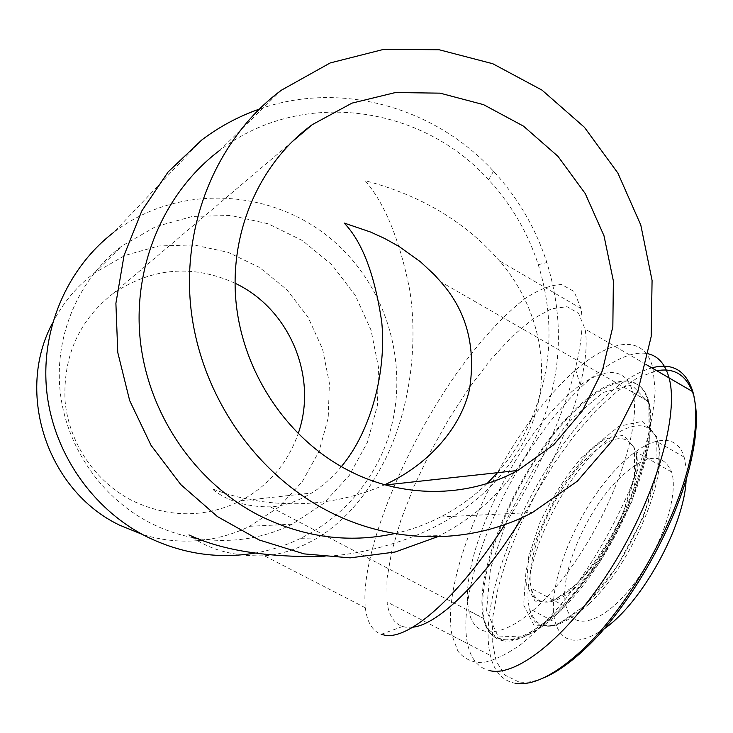 <?xml version="1.0" encoding="UTF-8"?>
<svg xmlns="http://www.w3.org/2000/svg" width="733" height="733" viewBox="0 0 733 733"><rect width="100%" height="100%" fill="white"/><g stroke="black" fill="none" stroke-linecap="round" stroke-linejoin="round"><path stroke-width="0.55" stroke-dasharray="3.67 2.75" d="M235.036 283.213C192.733 264.182 152.171 267.545 113.349 293.319C79.027 320.22 62.937 356.073 65.072 400.905C68.801 442.741 95.043 481.544 131.967 500.52C168.847 518.066 205.075 518.158 240.653 500.813C268.507 485.823 287.675 463.439 298.148 433.679M341.367 466.609C332.067 477.76 322.154 486.565 311.635 493.043C297.406 501.528 283.625 506.137 270.294 506.86C246.05 506.998 226.598 500.951 211.956 488.7C247.983 502.801 313.605 515.51 383.845 485.136L384.743 484.733M52.529 323.033C62.754 303.086 76.663 286.456 94.227 273.125L124.894 255.487L158.759 245.958L193.814 244.932L228.055 252.289L259.592 267.49L286.74 289.572L308.098 317.279L322.566 349.064L329.392 383.231L328.201 417.966L319.02 451.391L302.262 481.691L278.742 507.163L249.669 526.285C234.945 533.551 219.341 538.178 202.839 540.157M198.102 540.633C179.328 542.173 160.793 540.12 142.477 534.476M503.883 640.889C493.584 639.203 487.014 631.837 484.165 618.78C475.836 579.189 505.541 499.365 547.249 442.998C588.709 386.172 638.031 361.36 648.778 401.556C656.878 431.251 638.626 495.875 604.322 552.05C570.091 608.326 527.183 644.6 503.883 640.889M193.145 537.665C178.229 534.788 163.89 529.858 150.137 522.858C100.998 497.725 65.603 446.076 60.014 390.158C54.572 334.211 79.201 278.201 122.136 245.848L155.634 226.662L192.587 216.418L230.803 215.493L268.104 223.767L302.445 240.589L332.003 264.906L355.267 295.317L371.045 330.162L378.54 367.572L377.348 405.587L367.471 442.173L349.348 475.35L323.839 503.241L292.247 524.205C262.918 538.636 231.655 543.428 198.451 538.59M394.739 533.569C410.801 529.941 426.084 524.407 440.579 516.967C457.804 508.079 473.335 496.901 487.188 483.45M497.441 472.703C510.672 457.676 521.475 441.019 529.858 422.712C552.169 371.686 554.973 319.011 538.269 264.686C527.897 232.746 511.35 204.452 488.618 179.805C421.466 104.984 300.988 88.052 220.074 150.109L281.335 90.232M201.648 140.085L113.78 232.324C178.898 182.471 273.922 188.528 334.111 241.533C394.629 294.281 414.282 386.062 380.17 457.694C362.853 493.401 336.383 520.265 300.75 538.288C286.163 545.416 270.77 550.373 254.589 553.158M437.344 536.822L439.718 535.64C484.11 512.495 516.838 478.173 537.903 432.681C561.845 377.697 564.831 320.99 546.864 262.561C535.713 228.21 517.919 197.754 493.474 171.201C435.2 107.348 340.634 80.181 259.189 109.162M490.496 670.823C478.466 668.258 470.797 659.196 467.489 643.629C458.977 601.674 484.174 523.903 524.068 459.334C563.869 394.785 616.911 346.718 648.366 353.828M412.771 627.201L405.954 627.265L402.573 626.513C393.942 623.471 388.756 615.289 387.006 601.958L386.932 579.198L391.715 551.39L400.896 520.009L413.907 486.547L430.115 452.426L448.816 419.019L469.276 387.684L490.679 359.72L512.147 336.438L532.726 319.093L551.372 308.84L567.012 306.687L578.575 313.33L585.062 329.016C587.536 342.668 585.924 361.332 580.206 384.99C569.559 426.652 550.171 470.852 522.043 517.599M321.695 556.585C351.583 555.266 382.461 548.44 414.328 536.125C466.023 515.4 503.773 481.462 527.586 434.312C556.833 371.787 536.648 302.931 499.356 260.783C457.245 212.222 404.643 190.956 365.181 180.739C384.77 203.417 399.567 239.572 409.582 289.205C417.673 338.939 411.845 403.544 386.648 456.668C368.204 494.069 345.096 521.172 317.316 537.976C299.156 548.641 281.509 554.569 264.366 555.788C233.625 556.631 208.493 549.668 188.967 534.916M402.573 626.513L381.197 634.302C372.272 630.884 366.995 622.051 365.364 607.794C359.949 555.926 402.252 451.097 455.899 374.426C479.409 341.532 502.307 316.363 524.59 298.899C538.654 289.526 551.024 284.743 561.689 284.569L574.131 291.514L580.994 308.52C583.486 323.116 581.608 343.154 575.35 368.644C569.449 392.063 560.232 417.691 547.688 445.536C535.31 472.758 521.035 499.091 504.872 524.535M552.545 410.507C588.416 370.284 624.818 358.584 632.735 392.467C642.594 428.209 610.442 517.397 564.153 576.779C518.02 636.546 475.286 647.34 468.818 610.607C458.986 565.766 502.435 464.676 552.545 410.507M553.644 391.972C597.258 342.568 642.814 326.487 652.993 368.552L655.146 390.799C654.093 408.849 650.272 429.437 643.693 452.582C628.337 500.282 600.07 553.974 568.322 595.562C552.343 615.17 536.748 631.305 521.539 643.968C506.961 654.303 493.932 660.561 482.461 662.724C472.125 662.577 463.952 658.729 457.942 651.197L452.105 635.648C440.487 580.06 492.906 458.391 553.644 391.972M652.755 367.627C633.23 373.07 612.147 387.977 589.506 412.34C527.815 477.604 476.477 599.026 490.368 655.458C494.097 671.391 502.325 680.664 515.042 683.266L518.634 681.846L505.037 675.175L496.186 661.221L492.191 641.1L492.952 616.087L498.193 587.472L507.511 556.576L520.421 524.663L536.364 492.942L554.716 462.605L574.819 434.806L595.929 410.663L617.241 391.266L637.847 377.651L656.805 370.751M542.759 678.217C533.624 681.837 525.579 683.046 518.634 681.846M692.181 391.349L694.829 401.18M603.992 628.96C578.145 645.929 561.918 643.739 555.302 622.399C544.848 587.041 577.732 507.648 618.139 467.095C646.882 436.987 676.422 430.399 684.155 457.108L686.015 467.187L686.152 479.281M618.001 479.666C644.582 454.002 662.449 451.427 671.593 471.933C679.289 495.682 660.442 550.886 631.241 587.325C602.141 624.085 572.418 631.296 566.307 607.034C557.63 578.337 584.76 512.743 618.001 479.666M566.49 418.378C602.553 378.411 639.488 367.105 647.935 401.217C658.381 437.216 626.669 526.349 580.215 585.41C533.926 644.866 490.524 655.238 483.505 618.295C472.968 573.179 516.059 472.171 566.49 418.378M569.11 421.328L603.149 392.439L631.754 384.999L648.778 402.655L649.273 444.216L631.681 502.004L599.392 562.669L560.278 611.34L523.838 637.069L497.854 635.978L486.51 610.836L490.496 568.432L507.987 517.131L535.649 465.391L569.11 421.328M585.896 604.844L617.488 565.858L643.281 517.342L657.235 470.76L656.64 436.575L642.584 421.246L618.89 426.331L590.587 449.356L562.779 485.338C545.966 513.824 533.734 542.118 526.074 570.237L523.637 604.927L533.917 625.176L555.926 625.735L585.896 604.844M589.176 603.79C557.217 631.901 537.353 633.569 529.565 608.784C520.054 573.792 553.424 494.271 593.4 453.214C621.868 422.758 650.702 415.657 657.739 442.072C669.311 474.599 632.029 564.181 589.176 603.79M584.228 460.773C610.406 434.651 627.65 431.655 635.96 451.775C642.795 475.158 623.325 530.435 594.335 567.333C565.445 604.542 536.693 612.394 531.416 588.443C523.783 560.159 551.454 494.418 584.228 460.773M581.535 457.74L604.542 439.049L623.508 435.2L634.43 447.945L634.466 475.726L622.986 513.228C610.003 540.606 594.655 564.108 576.944 583.752L552.856 601.051L535.026 601.161L526.587 585.163L528.539 557.034L540.001 522.372C551.729 497.945 565.574 476.404 581.535 457.74M240.653 500.813L311.635 493.043M383.845 485.136L385.54 484.953M113.349 293.319L291.239 142.504M648.778 401.556L440.762 281.839M484.165 618.78L270.294 506.86M249.669 526.285L292.247 524.205M94.227 273.125L122.136 245.848M440.579 516.967L532.497 512.486M488.618 179.805L493.474 171.201M538.269 264.686L546.864 262.561M646.002 364.466L585.062 329.016M467.489 643.629L387.006 601.958M300.75 538.288L317.316 537.976M414.328 536.125L439.718 535.64M580.206 384.99L575.35 368.644M580.994 308.52L499.356 260.783M365.364 607.794L264.366 555.788M632.735 392.467L647.935 401.217C661.029 439.488 628.52 527.357 582.872 585.832C536.904 644.344 494.198 655.815 483.505 618.295L468.818 610.607M452.105 635.648L490.368 655.458M652.993 368.552L669.064 377.898M684.155 457.108L657.739 442.072C666.508 471.86 630.16 563.814 586.327 603.735C574.892 614.419 564.465 621.447 555.055 624.809C541.375 627.64 539.662 624.782 537.381 623.728C533.12 620.649 530.518 615.665 529.565 608.784L555.302 622.399M671.593 471.933L635.96 451.775C640.175 472.785 621.611 529.418 591.778 566.893C562.55 605.091 532.937 611.743 531.416 588.443L566.307 607.034"/><path stroke-width="1.1" d="M298.148 433.679C318.204 377.339 289.709 308.914 235.036 283.213M345.609 468.955C285.962 436.987 242.577 371.365 235.953 301.29C229.484 231.179 260.068 162.332 312.34 124.61L351.968 103.133L395.389 92.55L440.057 93.155L483.523 104.645L523.49 126.14L557.95 156.321L585.218 193.521L603.992 235.769L613.365 280.913L612.843 326.671L602.389 370.742L582.405 410.81L553.772 444.702L517.846 470.467C466.839 498.449 400.859 498.834 345.609 468.955M384.743 484.733C425.772 466.289 460.187 430.17 469.477 389.489C476.157 346.764 466.582 310.884 440.762 281.839L434.303 274.673L420.623 261.928L399.137 246.545L384.761 238.527L370.678 232.077L344.144 223.034C362.294 241.798 374.829 274.857 381.756 322.208C386.456 369.551 372.089 429.923 341.367 466.609M142.477 534.476L119.479 525.112C47.462 490.744 14.898 392.952 52.529 323.033M202.839 540.157L198.102 540.633M325.919 509.957C392.494 545.361 471.2 544.976 532.497 512.486L577.292 481.224L612.999 439.809L637.985 390.707L651.17 336.639L652.077 280.446L640.779 224.985L617.864 173.052L584.43 127.295L542.053 90.15L492.796 63.734L439.113 49.743L383.881 49.322L330.207 62.937L281.335 90.232C218.498 136.979 182.068 221.229 190.745 306.687C199.596 392.118 253.16 471.603 325.919 509.957M198.451 538.59L193.145 537.665M220.074 150.109C164.723 191.496 132.755 264.943 140.15 338.994C147.709 413.018 194.291 481.691 258.108 514.933C302.793 537.371 348.34 543.584 394.739 533.569M487.188 483.45L497.441 472.703M254.589 553.158C217.307 559.261 181.143 553.662 146.096 536.364C92.193 508.931 53.161 452.435 46.72 391.092C40.434 329.722 67.06 268.141 113.78 232.324M259.189 109.162C238.537 116.382 219.359 126.69 201.648 140.085L168.114 171.943L141.799 210.93L124.069 255.386L115.896 303.325L117.775 352.5L129.677 400.603L151.035 445.325L180.785 484.586L217.454 516.6L259.244 540.001L304.149 553.891L350.127 557.868L395.151 552.013L437.344 536.822M648.366 353.828C658.408 356.293 665.307 364.31 669.055 377.871C679.225 414.063 656.649 494.363 613.833 563.842C571.108 633.468 518.286 676.715 490.496 670.823M522.043 517.599C483.478 580.994 438.123 624.699 412.771 627.201M188.967 534.916C221.009 550.043 265.254 557.272 321.695 556.585M504.872 524.535C459.325 596.543 408.867 640.33 384.761 635.181L381.197 634.302M515.042 683.266C532.497 686.152 554.799 675.148 581.947 650.253C627.815 608.024 675.918 523.289 690.147 459.27C696.607 430.757 697.514 408.254 692.877 391.752C686.106 370.706 672.729 362.661 652.755 367.627M694.829 401.18C697.77 416.94 696.432 437.143 690.816 461.799C676.852 524.718 629.674 607.831 584.549 649.346C569.431 663.484 555.504 673.105 542.759 678.217M656.805 370.751C673.645 367.636 685.437 374.499 692.181 391.349M686.152 479.281C684.805 525.094 641.916 603.222 603.992 628.96M385.54 484.953L517.846 470.467M291.239 142.504L312.34 124.61M669.055 377.871L646.002 364.466M669.064 377.898L692.877 391.752M690.816 461.799L690.147 459.27"/></g></svg>
